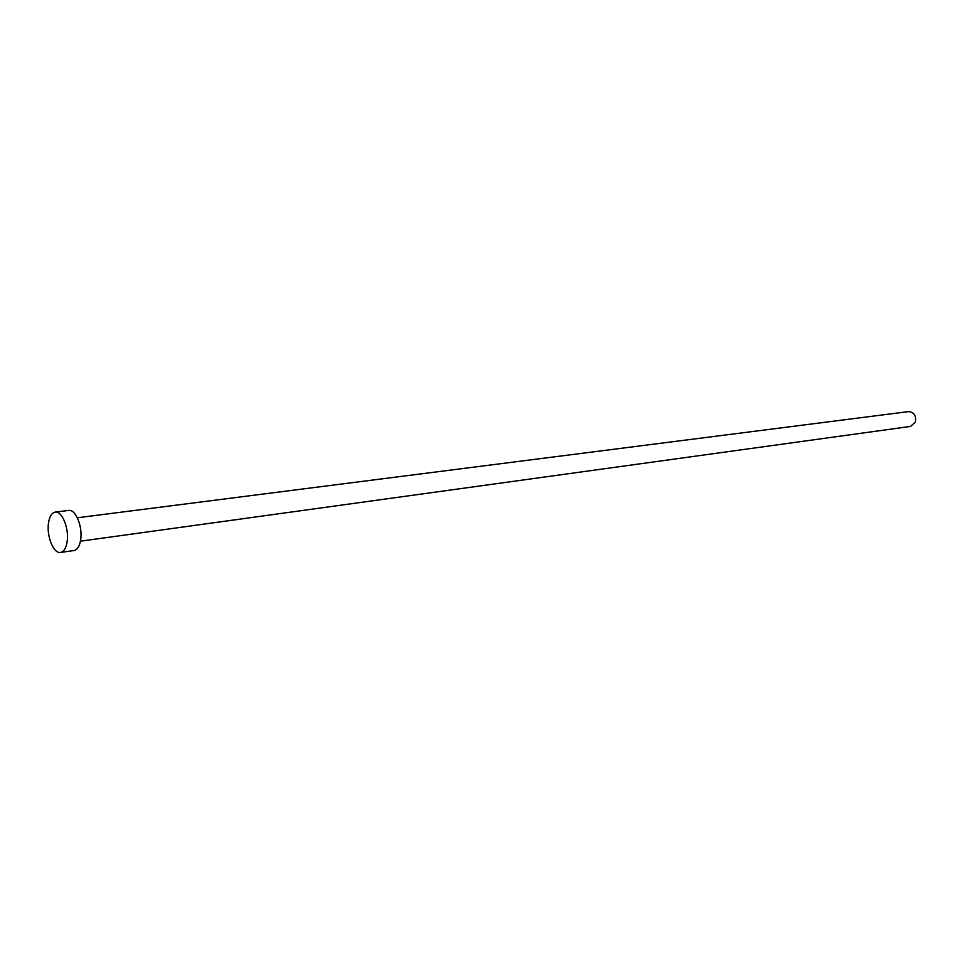<?xml version="1.0" encoding="UTF-8"?>
<svg xmlns="http://www.w3.org/2000/svg" width="964" height="964" viewBox="0 0 964 964"><rect width="100%" height="100%" fill="white"/><g stroke="black" fill="none" stroke-linecap="round" stroke-linejoin="round"><path stroke-width="1.45" d="M77.337 517.776L908.618 411.592C914.065 412.194 916.318 415.677 915.39 422.051L910.594 426.413L80.446 541.19M55.177 512.113L68.685 510.426C75.493 508.956 82.796 526.561 80.699 539.611C79.675 546.166 77.445 549.805 74.023 550.528L60.539 552.444C53.719 553.975 46.489 536.346 48.465 523.247C49.453 516.535 51.694 512.824 55.177 512.113C61.937 510.631 69.215 528.344 67.167 541.479C66.142 548.058 63.937 551.721 60.539 552.444"/></g></svg>

